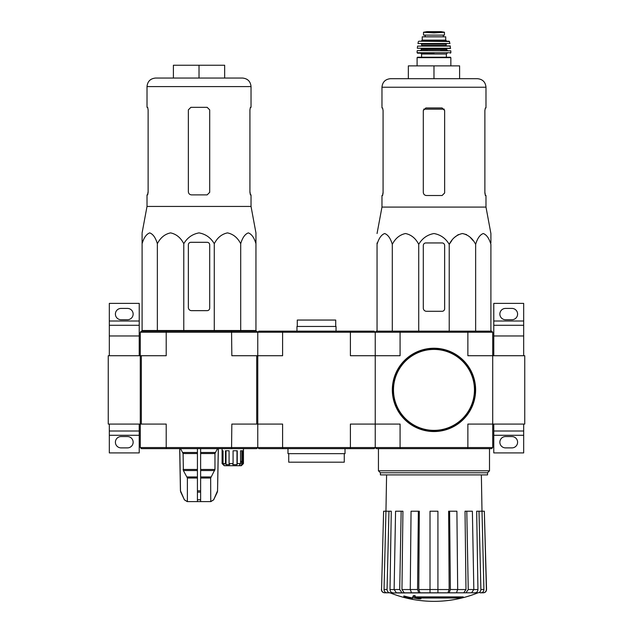 <?xml version="1.0" encoding="UTF-8"?>
<svg xmlns="http://www.w3.org/2000/svg" width="633" height="633" viewBox="0 0 633 633"><rect width="100%" height="100%" fill="white"/><g stroke="black" fill="none" stroke-linecap="round" stroke-linejoin="round"><path stroke-width="0.95" d="M524.749 424.07L524.749 355.722L492.711 355.722L492.711 332.222L491.643 331.154L400.365 331.154L400.08 332.222L467.866 332.222L467.866 355.722L492.711 355.722L492.711 424.07L524.749 424.07M523.681 355.722L523.681 325.283L493.78 325.283L493.78 335.965L523.681 335.965M493.78 355.722L493.78 335.965M493.78 321.01L523.681 321.01L523.681 303.389L493.78 303.389L493.78 325.283M523.681 321.01L523.681 325.283M505.53 319.728L511.939 319.728A5.657 5.657 0 0 0 517.596 314.071A5.657 5.657 0 0 0 511.939 308.413L505.53 308.413A5.657 5.657 0 0 0 499.864 314.071A5.657 5.657 0 0 0 505.53 319.728M523.681 431.01L493.78 431.01L493.78 452.904L523.681 452.904L523.681 424.07M505.53 447.887L511.939 447.887A5.657 5.657 0 0 0 517.596 442.222A5.657 5.657 0 0 0 511.939 436.564L505.53 436.564A5.657 5.657 0 0 0 499.864 442.222A5.657 5.657 0 0 0 505.53 447.887M493.78 431.01L493.78 424.07M140.289 447.563L141.357 448.631L166.495 448.631L166.21 447.563L282.603 447.563L282.896 448.631L258.834 448.631L257.766 447.563L257.766 355.722L282.603 355.722L282.603 332.222L350.397 332.222L350.104 331.154L282.896 331.154L282.603 332.222L257.766 332.222L256.697 331.154L166.495 331.154L166.21 332.222L140.289 332.222L140.289 355.722L108.251 355.722L108.251 424.07L140.289 424.07L140.289 355.722L140.289 447.563L166.21 447.563L166.21 424.07L140.289 424.07M139.22 355.722L139.22 325.283L109.319 325.283L109.319 335.965L139.22 335.965M109.319 355.722L109.319 335.965M109.319 321.01L139.22 321.01L139.22 303.389L109.319 303.389L109.319 325.283M139.22 321.01L139.22 325.283M121.061 319.728L127.47 319.728A5.657 5.657 0 0 0 133.136 314.071A5.657 5.657 0 0 0 127.47 308.413L121.061 308.413A5.657 5.657 0 0 0 115.404 314.071A5.657 5.657 0 0 0 121.061 319.728M139.22 431.01L109.319 431.01L109.319 452.904L139.22 452.904L139.22 424.07M121.061 447.887L127.47 447.887A5.657 5.657 0 0 0 133.136 442.222A5.657 5.657 0 0 0 127.47 436.564L121.061 436.564A5.657 5.657 0 0 0 115.404 442.222A5.657 5.657 0 0 0 121.061 447.887M109.319 431.01L109.319 424.07M350.104 331.154L374.166 331.154L375.234 332.222L375.234 424.07L400.08 424.07L400.08 447.563L467.866 447.563L467.866 424.07L492.711 424.07L492.711 447.563L491.643 448.631L467.581 448.631L467.866 447.563L492.711 447.563M282.896 448.631L350.104 448.631L350.397 447.563L400.08 447.563L400.365 448.631L376.303 448.631L375.234 447.563L375.234 355.722L400.08 355.722L400.08 332.222L375.234 332.222L376.303 331.154L400.365 331.154M463.245 597.536L414.662 597.536A115.499 10.065 -90 0 0 415.129 596.27A111.906 85.091 90 0 1 413.278 596.373A115.166 10.041 90 0 1 412.708 597.774A115.61 115.166 90 0 0 419.125 598.905A114.431 87.014 -90 0 0 420.945 598.81A115.285 114.85 -90 0 1 415.762 598.011L461.362 598.011A116.749 116.749 0 0 0 463.245 597.536L463.245 596.895L414.916 596.895M415.129 596.27L415.129 595.629A111.906 85.091 90 0 1 413.278 595.732A115.166 10.041 90 0 1 412.708 597.133L412.708 597.774M413.278 596.373L413.278 595.732M420.945 598.81L420.945 598.169A115.285 114.85 -90 0 1 419.742 598.011M412.4 598.818L412.4 597.916A116.061 116.061 0 0 1 403.862 595.962L403.862 596.864A116.322 116.322 0 0 0 412.4 598.818M412.4 598.557A116.061 116.061 0 0 1 403.862 596.602M477.575 592.963A117.477 117.477 0 0 1 433.977 601.35C418.911 601.326 404.376 598.525 390.371 592.963L469.306 592.805M398.64 592.805L478.002 592.805L437.925 592.805L456.456 592.805L457.683 589.521L456.899 511.211L449.596 511.211L450.38 589.521L457.683 589.521M477.923 592.805C479.759 592.607 480.748 591.507 480.89 589.521L483.913 589.521L482.014 511.211L484.332 511.211L486.389 589.521C486.239 591.507 485.163 592.607 483.177 592.805L479.988 592.805M455.238 592.805L471.561 592.805L473.832 589.521L472.376 511.211L466.79 511.211L468.246 589.521L473.832 589.521M410.263 589.521L417.566 589.521L418.358 511.211L411.054 511.211L410.263 589.521L411.497 592.805L430.021 592.805L430.021 589.521L437.925 589.521L437.925 511.211L430.021 511.211L430.021 589.521M394.122 589.521L399.708 589.521L401.164 511.211L395.57 511.211L394.122 589.521L396.393 592.805L412.716 592.805M381.557 589.521L383.614 511.211L381.557 589.521C381.715 591.507 382.783 592.607 384.769 592.805L390.031 592.805C388.195 592.607 387.206 591.515 387.064 589.521L388.963 511.211L391.273 511.211L390.007 589.545L394.114 589.545M387.008 592.805C385.173 592.607 384.184 591.507 384.041 589.521L385.94 511.211L383.614 511.211M392.974 592.805C391.147 592.615 390.157 591.523 390.007 589.545M385.94 511.211L388.963 511.211M399.708 589.521L401.979 592.805M404.234 592.805L401.955 589.545L410.263 589.545M401.164 511.211L402.928 511.211L401.955 589.545M417.566 589.521L418.793 592.805M420.019 592.805L418.785 589.545L430.021 589.545M418.358 511.211L419.307 511.211L418.785 589.545M437.925 589.521L437.925 592.805M449.153 592.805L450.38 589.521M449.596 511.211L448.639 511.211L449.161 589.545L447.935 592.805M465.975 592.805L468.246 589.521M466.79 511.211L465.026 511.211L465.991 589.545L463.72 592.805M473.832 589.545L477.947 589.545L476.681 511.211L478.991 511.211L480.89 589.521M477.947 589.545C477.788 591.523 476.799 592.615 474.979 592.805M483.913 589.521C483.77 591.515 482.781 592.607 480.945 592.805M478.991 511.211L482.014 511.211M484.332 511.211L486.54 589.521C486.389 591.507 485.321 592.607 483.335 592.805M400.365 448.631L467.581 448.631M467.581 331.154L467.866 332.222L492.711 332.222M380.409 472.772L487.545 472.772L487.545 474.9L380.409 474.9L380.409 472.772L378.439 470.802L489.507 470.802L489.507 448.631M490.899 242.945L490.899 233.53L485.986 207.078L485.986 195.526L485.345 195.526L484.878 192.962L484.878 110.514L485.345 107.95L484.878 110.514M451.827 240.548L449.224 244.346C452.286 238.34 456.694 234.74 462.43 233.53C468.167 234.732 472.574 238.332 475.644 244.346C477.417 238.34 479.956 234.74 483.272 233.53C486.579 234.732 489.127 238.332 490.899 244.346C490.899 230.839 490.899 230.839 490.899 244.346L490.899 331.154M454.81 237.177L458.324 234.598M462.438 233.53L466.553 234.598M470.066 237.177L473.049 240.548M377.054 242.945L377.054 244.346L377.054 242.945M449.224 331.154L449.224 244.346C445.672 238.332 440.592 234.724 433.969 233.53C427.346 234.732 422.266 238.34 418.722 244.346C415.652 238.332 411.252 234.732 405.516 233.53C399.771 234.74 395.372 238.34 392.302 244.346C390.529 238.332 387.989 234.732 384.674 233.53C381.367 234.74 378.819 238.34 377.054 244.346C377.054 230.839 377.054 230.839 377.054 244.346L377.054 331.154M392.302 244.346L392.302 331.154M418.722 244.346L418.722 331.154M475.644 244.346L475.644 331.154M423.295 245.509L423.295 308.089A3.205 3.205 0 0 0 426.5 311.294L442.095 311.294A2.564 2.564 0 0 0 444.651 308.73L444.651 245.509A2.564 2.564 0 0 0 442.095 242.945L425.859 242.945A2.564 2.564 0 0 0 423.295 245.509M433.977 65.879L433.977 78.69L459.605 78.69L459.605 65.879L408.34 65.879L408.34 78.69L390.506 78.69L477.44 78.69C482.631 79.196 485.479 82.045 485.986 87.235L381.968 87.235C382.474 82.045 385.323 79.196 390.506 78.69M444.651 192.962L442.095 195.526L444.651 192.962L444.651 110.514L442.095 107.95L425.859 107.95L423.295 110.514L423.295 192.321C423.493 194.276 424.561 195.344 426.5 195.526L442.095 195.526M485.986 207.078L381.968 207.078L381.968 195.526L382.601 195.526L383.076 192.962L383.076 110.514L382.601 107.95L381.968 107.95L381.968 87.235M383.076 192.321L382.506 195.526M485.448 195.526L484.878 192.321M485.986 87.235L485.986 107.95L485.345 107.95M392.642 389.896A41.327 41.327 0 0 0 454.636 425.685A41.327 41.327 0 0 0 454.636 354.1A41.327 41.327 0 0 0 392.642 389.896M392.325 389.896A41.651 41.651 0 0 0 454.803 425.962A41.651 41.651 0 0 0 454.803 353.823A41.651 41.651 0 0 0 392.325 389.896M428.446 32.568L423.509 32.283L423.509 35.116L444.445 35.116L444.445 32.283L433.977 32.884L428.446 32.568L439.5 32.568M422.227 40.14L422.227 36.825L445.719 36.825L445.719 40.14L446.787 41.208L421.159 41.208L422.227 40.14L445.719 40.14M417.1 65.879L417.1 57.65L417.527 57.223L450.419 57.223L446.36 57.223L446.36 54.019L447.215 53.164M450.419 53.164L450.846 52.737L417.1 52.737L417.527 53.164L433.977 53.164M417.369 50.608L450.799 50.806L417.369 50.608M427.568 50.608L420.304 50.608L421.372 49.54L446.574 49.54L447.642 50.608L440.386 50.608M450.617 48.235L417.329 48.235L450.411 48.472L450.166 45.908L417.574 46.09L450.38 46.09M446.574 45.908L446.146 45.481L421.8 45.481L421.372 43.772L440.386 43.772M449.968 43.519L417.978 43.519L449.968 43.519L449.153 41.208L418.801 41.208L449.565 41.541M425.115 35.116L425.115 36.825M282.896 331.154L258.834 331.154L257.766 332.222L257.766 355.722L231.836 355.722L231.559 331.154M256.697 355.722L256.697 424.07L282.603 424.07L282.603 447.563L350.397 447.563L350.397 424.07L375.234 424.07L375.234 447.563L374.166 448.631L350.104 448.631M375.234 355.722L350.397 355.722L350.397 332.222L375.234 332.222L375.234 355.722M344.265 453.655L344.265 462.193L288.735 462.193L288.735 453.655M345.017 448.631L345.017 453.655L287.983 453.655L287.983 448.631M297.281 326.462L297.281 320.053L335.719 320.053L335.719 326.462M296.956 331.154L296.956 326.462L336.044 326.462L336.044 331.154M239.06 465.722L240.54 463.585L237.24 463.585L236.987 464.654L232.833 464.654L233.079 463.585L229.075 463.585L229.644 464.654L226.021 464.654L225.443 463.585L223.069 463.585L224.137 464.654L223.164 464.654L222.096 463.585L224.232 465.722L241.315 465.722L243.452 463.585L243.444 450.767M242.384 464.654L243.444 463.585M240.746 465.722L242.787 463.585L243.452 463.585L243.452 448.631M142.101 243.705C142.101 230.238 142.101 230.175 142.101 243.705C143.873 237.691 146.421 234.091 149.728 232.889C153.044 234.099 155.583 237.699 157.356 243.705C160.426 237.691 164.833 234.091 170.57 232.889C176.306 234.099 180.714 237.699 183.776 243.705C187.297 237.715 192.377 234.115 199.015 232.889C205.646 234.091 210.734 237.691 214.278 243.705C217.348 237.691 221.748 234.091 227.484 232.889C233.229 234.099 237.628 237.699 240.698 243.705C242.471 237.691 245.011 234.091 248.326 232.889C251.633 234.099 254.181 237.699 255.946 243.705C255.946 230.238 255.946 230.175 255.946 243.705L255.946 330.513L142.101 330.513L142.101 243.705M142.101 232.889L147.014 206.437L251.032 206.437L255.946 232.889L255.946 242.304M191.546 310.653L207.141 310.653A2.564 2.564 0 0 0 209.705 308.089L209.705 244.868A2.564 2.564 0 0 0 207.141 242.304L190.905 242.304A2.564 2.564 0 0 0 188.349 244.868L188.349 307.448A3.205 3.205 0 0 0 191.546 310.653M197.425 448.631L197.425 501.605L187.186 501.605L184.369 499.754L187.289 501.605M218.29 448.631L217.546 490.844L213.685 499.754L210.757 501.605L210.662 478.018L214.967 469.472L214.967 453.552L217.483 448.631M197.425 501.605L210.662 501.605M187.384 501.605L187.384 478.018L183.372 470.541L197.425 470.541M180.563 448.631L183.087 453.552L183.372 470.541M179.764 448.631L180.5 490.844L184.369 499.754L180.801 492.142M200.629 501.605L200.629 499.754L197.425 499.754L197.425 492.142L200.629 492.142L200.629 448.631M200.629 499.754L200.629 492.142L200.629 499.754M166.495 448.631L256.697 448.631L257.766 447.563M141.357 424.07L141.357 355.722L140.289 355.722M231.559 448.631L231.836 424.07L256.697 424.07M141.357 355.722L166.21 355.722L166.21 332.222L257.766 332.222M166.495 331.154L141.357 331.154L140.289 332.222M222.096 448.631L222.096 463.585L222.096 450.767L223.069 450.767L223.069 463.585M225.443 463.585L225.443 450.767L229.075 450.767L229.075 463.585M233.079 463.585L233.079 450.767L237.24 450.767L237.24 463.585M240.54 463.585L240.54 450.767L242.787 450.767L242.787 463.585M236.987 464.654L236.987 450.767M241.861 464.654L241.861 450.767M239.978 464.654L239.978 464.226M241.671 461.449L240.54 461.449L241.671 461.449L241.671 464.654M223.164 464.654L223.164 463.673M226.021 464.654L226.021 450.767M155.56 78.049L242.494 78.049C247.677 78.555 250.526 81.404 251.032 86.594L147.014 86.594C147.521 81.404 150.369 78.555 155.56 78.049M147.655 107.317L148.122 109.873L147.655 107.317L147.014 107.317L147.014 86.594M147.014 206.437L147.014 194.885L147.655 194.885L148.122 192.321L148.122 109.873M147.552 194.885L148.122 191.68M207.141 107.317L209.705 109.873L209.705 192.321L207.141 194.885L191.546 194.885C189.615 194.703 188.547 193.635 188.349 191.68L188.349 109.873L190.905 107.317L207.141 107.317M251.032 206.437L251.032 194.885L250.399 194.885L249.924 192.321L249.924 109.873L250.399 107.317L251.032 107.317L251.032 86.594M249.924 191.68L250.494 194.885M199.023 78.049L199.023 65.239L224.66 65.239L224.66 78.049M199.023 65.239L173.395 65.239L173.395 78.049M157.356 243.705L157.356 330.513M183.776 243.705L183.776 330.513M214.278 243.705L214.278 330.513M240.698 243.705L240.698 330.513M493.78 435.282L523.681 435.282M109.319 435.282L139.22 435.282M457.683 589.545L465.991 589.545M437.925 589.545L449.161 589.545M384.041 589.521L387.064 589.521M423.691 109.153L444.263 109.153M393.497 389.896A40.472 40.472 0 0 0 454.209 424.949A40.472 40.472 0 0 0 454.209 354.844A40.472 40.472 0 0 0 393.497 389.896M417.1 57.65L450.846 57.65L450.419 57.223M421.586 57.223L421.586 54.019L446.36 54.019M421.372 49.54L421.372 48.899L446.574 48.899L447.001 48.472M421.8 44.199L446.146 44.199L446.574 43.772M425.17 35.116L425.17 36.825M423.509 32.251L426.871 31.658L441.082 31.658L444.445 32.251M200.629 478.018L210.662 478.018M187.384 478.018L197.425 478.018M200.629 476.95L210.955 476.95M187.099 476.95L197.425 476.95M200.629 470.541L214.674 470.541M200.629 469.472L214.967 469.472M183.087 469.472L197.425 469.472M200.629 453.552L214.967 453.552M183.087 453.552L197.425 453.552M200.629 452.484L215.252 452.484M182.795 452.484L197.425 452.484M217.546 490.844L218.353 448.631M217.246 492.142L217.617 490.844M213.685 499.754L217.317 492.142M197.425 490.844L200.629 490.844M180.729 492.142L180.5 490.844M378.439 470.802L378.439 448.631M487.545 472.772L489.507 470.802M386.589 474.9L385.956 511.211M481.365 474.9L481.998 511.211M390.371 592.963L389.58 592.805M381.414 589.521C381.564 591.507 382.625 592.607 384.611 592.805M381.968 207.078L377.054 233.53M450.846 65.879L450.846 57.65M421.586 54.019L420.731 53.164M417.1 52.737L417.155 50.806M450.846 52.737L450.799 50.806M446.574 49.54L446.574 48.899M421.372 48.899L420.945 48.472M417.329 48.235L417.574 46.09M421.8 45.481L421.372 45.908M446.146 45.481L446.146 44.199M417.978 43.519L418.381 41.541M443.29 35.116L443.29 36.825M441.082 31.658L426.927 31.65L440.703 31.935M213.772 499.754L210.868 501.605M180.429 490.844L179.693 448.631M184.282 499.754L187.186 501.605M147.655 330.513L147.647 331.154M250.391 330.513L250.407 331.154"/></g></svg>
